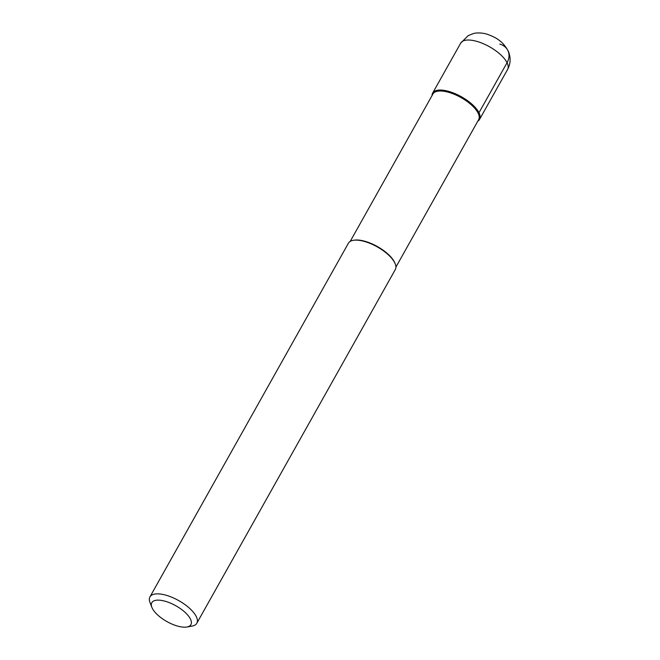 <?xml version="1.0" encoding="UTF-8"?>
<svg xmlns="http://www.w3.org/2000/svg" width="660" height="660" viewBox="0 0 660 660"><rect width="100%" height="100%" fill="white"/><g stroke="black" fill="none" stroke-linecap="round" stroke-linejoin="round"><path stroke-width="0.99" d="M432.044 95.56A26.887 10.89 29.3 0 1 432.638 93.118A26.887 10.89 29.3 0 1 448.701 91.394A26.887 10.89 29.3 0 1 472.329 104.536A26.887 10.89 29.3 0 1 479.539 119.435A26.887 10.89 29.3 0 1 477.774 121.217A26.887 10.89 -150.7 0 0 474.21 106.351A26.887 10.89 -150.7 0 0 448.701 91.394A26.887 10.89 -150.7 0 0 432.044 95.56M395.926 267.069L478.657 119.642A26.218 10.618 -150.7 0 0 471.619 105.113A26.218 10.618 -150.7 0 0 448.585 92.301A26.218 10.618 -150.7 0 0 432.927 93.984L350.196 241.411M353.215 240.339L353.983 240.207A26.218 10.618 29.3 0 1 364.972 241.296A26.218 10.618 29.3 0 1 394.977 263.208L395.257 263.934A26.887 10.89 -150.7 0 0 364.485 241.461A26.887 10.89 -150.7 0 0 353.215 240.339A26.887 10.89 -150.7 0 0 348.422 243.193L149.919 596.929A26.887 10.89 29.3 0 1 165.982 595.205A26.887 10.89 29.3 0 1 189.601 608.338A26.887 10.89 29.3 0 1 196.82 623.246A26.887 10.89 29.3 0 1 192.027 626.092L186.912 627A22.407 9.075 29.3 0 1 177.515 626.068A22.407 9.075 29.3 0 1 151.874 607.34A22.407 9.075 29.3 0 1 165.206 601.252A22.407 9.075 29.3 0 1 187.902 615.302A22.407 9.075 29.3 0 1 186.912 627M196.82 623.246L395.323 269.511A26.887 10.89 -150.7 0 0 395.257 263.934M151.874 607.34L149.985 602.497A26.887 10.89 29.3 0 1 149.919 596.929M499.81 44.121A17.927 14.091 153.6 0 1 507.045 62.716L478.978 112.744M476.776 41.365A26.887 10.89 -150.7 0 0 460.713 43.098L468.245 35.59L473.327 33.586C474.565 33.14 479.737 32.183 486.577 34.039C492.723 36.151 497.153 38.437 499.867 40.903C504.157 43.692 509.182 51.901 509.083 53.452C510.823 58.987 510.337 64.309 507.614 69.415A26.887 10.89 -150.7 0 0 500.395 54.508A26.887 10.89 -150.7 0 0 476.776 41.365M432.638 93.118L460.713 43.098M479.539 119.435L507.614 69.415"/></g></svg>
